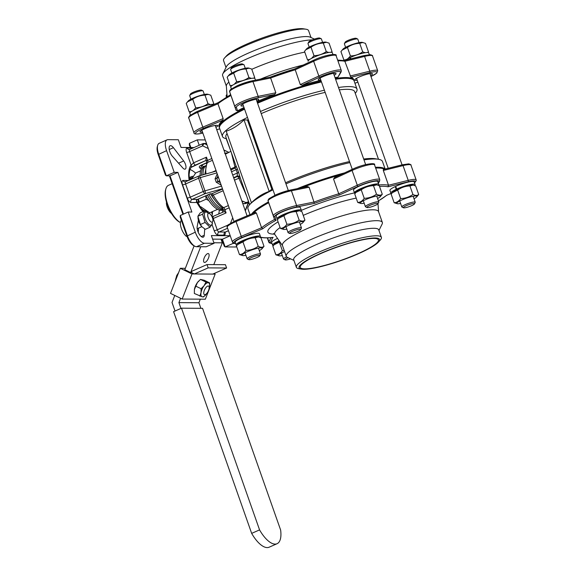 <?xml version="1.0" encoding="UTF-8"?>
<svg xmlns="http://www.w3.org/2000/svg" width="576" height="576" viewBox="0 0 576 576"><rect width="100%" height="100%" fill="white"/><g stroke="black" fill="none" stroke-linecap="round" stroke-linejoin="round"><path stroke-width="0.86" d="M241.805 200.866L243.418 201.434A2.369 2.138 -43.8 0 0 242.273 202.198M243.418 201.434L245.851 202.536L248.472 201.866M224.258 211.601L223.783 210.47A2.369 0.396 -19.4 0 1 224.964 209.678L226.102 212.911L212.71 218.75M224.41 211.579L226.102 212.911M185.422 164.246A5.328 2.196 -113.8 0 1 185.198 169.106A5.328 2.196 -113.8 0 1 182.794 167.933L172.354 156.218A6.516 2.686 -113.8 0 1 169.337 150.055A6.516 2.686 -113.8 0 1 170.078 145.757A6.516 2.686 -113.8 0 1 173.434 147.686L183.672 160.956A5.328 2.196 -113.8 0 1 185.422 164.246M231.142 152.014L226.202 138.622A71.309 11.83 -19.4 0 1 222.458 136.462A71.309 11.83 -19.4 0 1 247.493 117.432M244.584 109.166A71.309 11.83 160.6 0 0 219.845 125.978A71.309 11.83 160.6 0 0 219.55 128.196L222.458 136.462M251.784 213.876A71.309 11.83 -19.4 0 1 268.43 201.931M249.991 214.632L247.954 208.85A71.309 11.83 -19.4 0 1 249.725 204.574A71.309 11.83 -19.4 0 1 272.988 189.821M247.14 197.453L249.509 204.818M285.574 182.758A68.292 11.326 -19.4 0 1 349.51 161.554M363.686 159.012A68.292 11.326 -19.4 0 1 375.163 158.731L378.41 159.257A71.309 11.83 -19.4 0 1 382.471 161.474L385.135 169.034M285.962 183.866A71.309 11.83 -19.4 0 1 349.877 162.598M363.989 159.876A71.309 11.83 -19.4 0 1 378.41 159.257M247.471 120.038L271.822 189.187L269.186 191.434C262.699 193.594 256.781 197.381 251.431 202.788L226.224 131.198C232.711 129.038 238.63 125.258 243.979 119.844L247.471 120.038A68.292 11.326 -19.4 0 1 248.27 119.635M233.77 178.049L237.269 176.508A70.661 11.722 -19.4 0 1 237.132 176.134L237.377 173.009L236.21 169.704A2.369 0.396 160.6 0 0 237.398 168.941L235.872 165.434A68.292 11.326 -19.4 0 0 235.922 165.593L225.878 137.081A68.292 11.326 -19.4 0 1 227.059 133.589M261.223 113.616A68.292 11.326 -19.4 0 1 325.159 92.405M339.336 89.863A68.292 11.326 -19.4 0 1 354.701 91.714L378.497 159.264M260.467 111.478A71.309 11.83 -19.4 0 1 324.382 90.209M338.501 87.487A71.309 11.83 -19.4 0 1 356.983 89.086A71.309 11.83 -19.4 0 1 355.262 93.298M271.822 189.187A68.292 11.326 -19.4 0 1 272.621 188.784M244.368 108.554A70.481 11.686 160.6 0 0 220.356 124.963L219.845 125.978M191.11 167.285L195.689 164.966A2.369 0.979 -113.8 0 1 195.646 164.988L195.646 164.988A2.369 0.979 -113.8 0 1 193.637 162.814L206.474 157.162L207.612 160.387L211.824 158.537M206.51 163.634A5.328 2.196 -113.8 0 1 206.374 163.087M221.803 239.198L224.287 246.254L225.137 246.917L235.512 246.989A11.844 4.889 66.2 0 0 236.405 246.809L236.686 246.686M212.609 239.134L222.422 239.206L225.137 246.917L233.035 243.439L232.69 242.46M196.538 246.715L206.179 246.78L214.078 243.302L204.437 243.238A11.844 4.889 -113.8 0 1 195.293 232.178L188.194 212.018L180.288 215.496L187.387 235.656A11.844 4.889 66.2 0 0 194.89 246.254A11.844 4.889 66.2 0 0 196.538 246.715L204.437 243.238M180.288 215.496L180.216 217.037L186.926 236.095A10.663 4.399 66.2 0 0 193.68 245.635L194.89 246.254M205.272 139.925L197.302 139.867L189.403 143.352L189.324 144.893L190.253 147.514M189.403 143.352L190.872 147.521M169.394 175.853L182.938 214.33M157.666 145.39A11.844 4.889 66.2 0 0 158.681 154.123L166.32 175.831L174.218 172.354L166.579 150.646A11.844 4.889 -113.8 0 1 167.069 139.838L159.17 143.323A11.844 4.889 66.2 0 0 157.666 145.39L157.306 146.7A10.663 4.399 66.2 0 0 158.22 154.562L165.47 175.169L166.32 175.831L170.006 175.853L183.47 214.092M211.889 216.518A28.433 11.729 66.2 0 0 212.501 211.586M195.581 173.102A28.433 11.729 66.2 0 0 189.907 169.502M206.798 162.9L201.96 165.031A2.369 0.979 -113.8 0 1 201.521 165.01C199.231 166.039 198.72 167.062 199.98 168.084A2.369 1.807 123.9 0 0 201.643 165.182A30.802 12.708 -113.8 0 1 203.573 166.637M297.216 188.662A71.309 11.83 -19.4 0 1 344.484 172.908M375.386 167.285A71.309 11.83 -19.4 0 1 384.991 169.07M356.983 89.086L354.074 80.82A71.309 11.83 160.6 0 0 352.454 79.286L351.418 78.804A70.481 11.686 160.6 0 0 335.39 78.66M321.257 81.331A70.481 11.686 160.6 0 0 257.335 102.586M352.454 79.286A71.309 11.83 160.6 0 0 335.585 79.229M321.473 81.943A71.309 11.83 160.6 0 0 257.558 103.212M233.633 177.674L237.132 176.134A2.369 2.333 165.6 0 1 240.142 177.552L238.558 172.246A2.369 0.396 -19.4 0 1 237.377 173.009L232.711 175.061M235.994 166.154A2.369 0.95 -19.1 0 1 234.979 167.09L231.365 152.647M230.71 151.445L225.36 154.174M246.65 196.056L238.896 178.222L240.257 177.898M167.069 139.838A11.844 4.889 -113.8 0 1 167.962 139.666L178.337 139.738L181.058 147.449L194.026 147.542M174.218 172.354L177.912 172.375L191.88 212.04L188.194 212.018M214.078 243.302L211.363 235.591L230.22 235.721M235.649 243.454L233.035 243.439M197.302 139.867L199.202 145.26M204.71 228.967L204.271 235.253A6.516 2.686 -113.8 0 1 203.314 237.154A6.516 2.686 -113.8 0 1 199.03 233.842A6.516 2.686 -113.8 0 1 197.165 226.663L198.389 220.241M198.252 232.322L198.547 228.118M177.912 172.375L170.006 175.853M230.227 235.764L222.422 239.206M269.186 191.434L243.979 119.844M216.886 172.901L200.297 177.624A2.369 0.806 -105.9 0 0 198.994 175.968A2.369 0.806 -105.9 0 0 198.871 176.04A2.369 0.979 66.2 0 0 198.691 176.076A2.369 0.979 66.2 0 0 198.59 178.236L185.587 183.967L190.238 197.186L203.249 191.462L198.59 178.236A2.369 0.396 160.6 0 1 200.297 177.624L204.955 190.85A2.369 0.806 74.1 0 1 205.078 193.673L192.067 199.397L197.446 199.44C196.258 200.261 196.085 201.283 196.927 202.514L190.872 202.471A4.738 1.951 66.2 0 1 187.214 198.05L182.556 184.831A4.738 1.951 66.2 0 1 183.11 180.439L188.705 180.475M206.323 160.243C205.769 160.042 205.819 159.012 206.474 157.162M189.137 180.288A30.802 12.708 -113.8 0 1 191.11 165.103A2.369 2.11 38.7 0 1 190.98 167.458L189.763 169.942L189.086 174.535L189.418 180.166M206.597 143.69L204.581 143.676A2.369 0.972 115.9 0 0 202.68 145.843L189.677 151.574L193.637 162.814L191.11 165.103L186.646 152.438A2.369 0.396 160.6 0 0 189.677 151.574A2.369 0.979 -113.8 0 1 189.778 149.414L202.781 143.683A2.369 0.979 -113.8 0 1 202.961 143.647A2.369 2.124 90.4 0 1 204.581 143.676L207.007 144.857M209.902 193.954L197.446 199.44A2.369 0.979 66.2 0 0 197.626 199.404C196.661 199.894 196.466 200.844 197.028 202.241L197.028 202.241A2.369 0.454 151.2 0 1 196.927 202.514A30.802 12.708 -113.8 0 0 203.011 211.622M225.137 153.54A2.369 2.326 -132.6 0 0 226.49 153.367M248.537 202.061A2.369 1.858 -119.6 0 0 248.285 202.673L248.609 202.349M234.511 180.158L238.896 178.222A2.369 0.979 66.2 0 0 237.269 176.508A2.369 2.333 153.8 0 1 240.17 177.667L240.185 177.71A68.292 11.326 160.6 0 1 240.142 177.552M231.552 171.756L236.21 169.704C235.49 168.343 234.893 167.918 234.41 168.422L234.583 168.3C235.786 167.386 236.232 166.493 235.93 165.622M218.506 177.502L216.77 178.265L217.958 175.961M220.313 182.635L217.93 181.57L219.665 180.806M314.374 39.089L310.198 37.166A45.072 7.474 160.6 0 0 248.666 52.97A45.072 7.474 160.6 0 0 226.382 66.679L222.797 73.901A50.933 8.446 160.6 0 0 222.588 75.478L226.354 86.177M312.3 39.866A50.933 8.446 160.6 0 0 247.982 58.406A50.933 8.446 160.6 0 0 222.797 73.901M311.011 37.541L308.578 30.629A45.072 7.474 160.6 0 0 306.014 29.225A45.072 7.474 160.6 0 0 246.024 45.454A45.072 7.474 160.6 0 0 224.669 57.866A45.072 7.474 160.6 0 0 223.553 60.566L225.986 67.486M306.014 29.225L303.401 28.8A42.646 7.07 160.6 0 0 246.643 44.158A42.646 7.07 160.6 0 0 226.44 55.901L224.669 57.866M202.514 132.098A9.418 1.562 -19.4 0 1 200.038 131.609A9.418 1.562 -19.4 0 1 204.689 128.743A9.418 1.562 -19.4 0 1 217.548 125.438A9.418 1.562 -19.4 0 1 215.921 127.375M215.424 125.957A8.23 1.368 160.6 0 0 216.13 125.338M357.214 80.266A9.418 1.562 -19.4 0 1 354.737 79.776A9.418 1.562 -19.4 0 1 359.388 76.91A9.418 1.562 -19.4 0 1 372.247 73.606A9.418 1.562 -19.4 0 1 370.62 75.542M370.123 74.124A8.23 1.368 160.6 0 0 370.822 73.505M320.796 80.014A9.418 1.562 -19.4 0 1 318.312 79.517A9.418 1.562 -19.4 0 1 322.97 76.651A9.418 1.562 -19.4 0 1 335.822 73.354A9.418 1.562 -19.4 0 1 334.202 75.29M333.698 73.872A8.23 1.368 160.6 0 0 334.404 73.253M243.446 105.926A9.418 1.562 -19.4 0 1 240.962 105.437A9.418 1.562 -19.4 0 1 245.621 102.571A9.418 1.562 -19.4 0 1 258.48 99.266A9.418 1.562 -19.4 0 1 256.853 101.203M256.356 99.785A8.23 1.368 160.6 0 0 257.054 99.166M304.798 52.142A50.933 8.446 160.6 0 0 251.813 69.278A50.933 8.446 160.6 0 0 251.798 69.286M228.881 82.123A50.933 8.446 160.6 0 0 226.339 85.982L227.117 96.624M244.31 108.396A71.309 11.83 160.6 0 0 219.276 127.426A71.309 11.83 160.6 0 0 219.456 127.793M244.001 107.51A71.309 11.83 160.6 0 0 237.528 110.83L236.074 110.297L229.68 91.807A1.188 1.166 162.2 0 0 229.694 91.836L230.875 95.537A71.309 11.83 160.6 0 0 217.937 103.81L218.419 102.564M223.135 118.577L222.977 120.132L203.616 128.275A1.188 0.396 -112.8 0 1 202.788 127.13L223.135 118.577L217.937 103.81L197.59 112.363A15.401 2.556 160.6 0 0 196.445 112.86A15.401 2.556 160.6 0 0 188.77 118.022L193.968 132.782A15.401 2.556 -19.4 0 1 202.788 127.13L197.59 112.363A1.188 0.396 -112.8 0 1 197.568 111.312A1.188 0.396 -112.8 0 1 197.64 111.305L218.146 102.686M222.977 120.132A71.309 11.83 160.6 0 0 218.966 126.54L219.276 127.426M353.894 80.453A71.309 11.83 160.6 0 0 353.801 80.05L353.491 79.171A71.309 11.83 160.6 0 0 350.899 77.27L344.858 61.286A71.309 11.83 160.6 0 0 337.91 60.847M337.954 77.184L340.488 72.432A1.188 1.152 -151.9 0 0 341.143 71.892L337.954 77.184A71.309 11.83 160.6 0 0 335.009 77.573M320.89 80.294A71.309 11.83 160.6 0 0 302.198 85.248L300.298 84.593L294.926 68.875L313.654 60.221M236.074 110.297L234.893 106.603A15.401 2.556 -19.4 0 1 242.575 101.448A15.401 2.556 -19.4 0 1 258.163 96.35L275.839 92.786L270.641 78.026L270.029 77.198L252.058 80.82A1.188 0.756 -101.4 0 0 251.899 80.885A14.213 2.354 -19.4 0 0 237.514 85.586M275.839 92.786L274.694 94.457A71.309 11.83 160.6 0 0 256.975 101.563M353.801 80.05A71.309 11.83 160.6 0 0 335.318 78.451M321.206 81.173A71.309 11.83 160.6 0 0 257.292 102.442M355.781 78.804A8.23 1.368 160.6 0 0 356.717 78.847M319.356 78.552A8.23 1.368 160.6 0 0 320.292 78.595M242.006 104.465A8.23 1.368 160.6 0 0 242.942 104.508M201.082 130.637A8.23 1.368 160.6 0 0 202.018 130.68M343.541 60.646L344.858 61.286L364.579 56.412A15.401 2.556 160.6 0 1 372.514 55.958L377.712 70.726A15.401 2.556 -19.4 0 0 369.778 71.179L364.579 56.412A1.188 0.59 76.1 0 0 363.787 55.62L343.93 60.523M300.298 84.593L318.83 76.025L313.632 61.265A1.188 0.576 -114.8 0 1 313.747 60.156L294.926 68.875M214.582 199.75A19.426 8.014 -113.8 0 1 210.679 193.961M212.263 222.466A7.106 2.93 -113.8 0 1 208.411 224.014A7.106 2.93 -113.8 0 1 204.408 214.79A7.106 2.93 -113.8 0 1 208.426 213.415L204.941 210.773L202.565 214.207L205.099 222.437L210.01 227.239L212.386 223.812L212.249 222.084A7.106 2.93 -113.8 0 1 212.263 222.466M204.941 210.773L200.239 212.846L197.863 216.274L202.565 214.207M197.863 216.274L200.398 224.51L205.099 222.437M200.398 224.51L201.866 226.728L205.308 229.313L210.01 227.239M201.737 226.577A7.106 2.93 -113.8 0 1 201.586 226.418A7.106 2.93 -113.8 0 1 198.036 218.347L197.957 217.548M288.108 257.71A5.926 0.979 160.6 0 0 286.891 258.286A5.926 0.979 160.6 0 0 285.185 259.87A5.926 0.979 160.6 0 0 290.563 258.84M285.185 259.87L283.709 259.186A7.106 1.181 -19.4 0 1 283.543 259.034A7.106 1.181 -19.4 0 1 285.754 257.285A7.106 1.181 -19.4 0 1 286.625 256.86M226.994 94.975A7.106 1.181 160.6 0 0 226.152 95.746L226.872 94.284A5.926 0.979 -19.4 0 1 226.937 94.183M226.152 95.746A7.106 1.181 160.6 0 0 226.123 95.962L226.483 96.998M166.802 203.184L166.37 203.083L166.428 203.659A7.697 3.175 -113.8 0 0 167.479 207.727L166.406 203.364L166.579 201.204M169.704 211.594L167.479 207.727A7.697 3.175 -113.8 0 0 170.273 212.4L169.704 211.594L170.266 211.342M171.533 213.552L170.431 212.573M181.483 220.63L180.864 220.903A9.475 3.91 66.2 0 0 181.411 228.6A9.475 3.91 66.2 0 0 186.3 236.333L187.013 236.333M186.919 236.059L186.3 236.333M197.172 228.686A4.738 1.951 66.2 0 0 197.41 228.622L201.823 226.678M208.202 217.742A4.738 1.951 66.2 0 0 212.22 222.098A4.738 1.951 66.2 0 0 212.414 217.771A4.738 1.951 66.2 0 0 208.404 213.422A4.738 1.951 66.2 0 0 208.202 217.742M179.791 222.264A19.786 8.158 -113.8 0 1 166.507 202.205A19.786 8.158 -113.8 0 1 165.571 189.979L165.859 188.935A20.729 8.554 66.2 0 0 166.838 201.737A20.729 8.554 66.2 0 0 180.425 222.581L179.791 222.264M172.159 183.701L168.494 185.314A20.729 8.554 66.2 0 0 165.859 188.935M223.452 209.65L222.739 209.966A23.688 9.77 -113.8 0 1 205.942 195.739M223.409 209.57A23.688 9.77 -113.8 0 1 207.425 195.084A23.688 9.77 -113.8 0 0 223.409 209.57M200.117 175.651A23.688 9.77 -113.8 0 1 203.645 166.601L205.546 165.766M201.6 175.226A23.688 9.77 -113.8 0 1 205.128 165.946A23.688 9.77 -113.8 0 0 201.6 175.226M223.078 208.944A23.688 9.77 -113.8 0 1 208.908 194.436M203.09 174.802A23.688 9.77 -113.8 0 1 205.452 166.054M197.539 202.219L199.591 205.51A16.582 6.84 -113.8 0 1 197.186 202.378M200.599 206.633L209.686 212.825L217.57 209.354M208.778 200.513L206.136 199.202L205.747 195.826M197.942 202.81L206.136 199.202M191.635 179.186L195.667 173.002L200.606 170.827M192.571 177.336A18.36 7.574 66.2 0 0 190.894 179.51M200.376 207.67A18.36 7.574 66.2 0 0 206.136 211.003M192.593 177.293L191.966 177.566A18.36 7.574 66.2 0 0 189.907 179.95M202.536 210.578A18.36 7.574 66.2 0 0 203.962 211.205M206.006 211.399A18.36 7.574 66.2 0 0 206.568 211.255M197.87 199.289L198.648 201.499L197.014 202.219M198.648 201.499L197.122 202.406M198.331 199.094L199.174 201.499M207.713 211.867A19.426 8.014 -113.8 0 1 207.194 212.148A19.426 8.014 -113.8 0 1 207.122 212.184L207.194 212.148M189.302 179.244A19.426 8.014 -113.8 0 1 191.542 176.594A19.426 8.014 -113.8 0 1 193.212 176.306M301.536 269.136L298.922 268.711A45.072 7.474 -19.4 0 1 296.352 267.307L293.71 259.798A45.072 7.474 -19.4 0 1 316.181 244.685A45.072 7.474 -19.4 0 1 378.734 229.853L381.384 237.362A45.072 7.474 -19.4 0 1 380.261 240.07L378.49 242.035A42.646 7.07 -19.4 0 1 358.286 253.771A42.646 7.07 -19.4 0 1 301.536 269.136A42.646 7.07 -19.4 0 1 320.364 253.505A42.646 7.07 -19.4 0 1 364.003 239.299A42.646 7.07 -19.4 0 1 378.49 242.035M293.918 260.395L287.417 257.393A50.933 8.446 -19.4 0 1 286.258 256.291A50.933 8.446 -19.4 0 1 311.659 239.213A50.933 8.446 -19.4 0 1 382.349 222.451A50.933 8.446 -19.4 0 1 382.133 224.035L378.95 230.45M296.352 267.307A45.072 7.474 -19.4 0 1 318.83 252.194A45.072 7.474 -19.4 0 1 381.384 237.362M320.897 253.512A41.458 6.876 -19.4 0 1 378.346 239.681A41.458 6.876 -19.4 0 1 357.761 253.771A41.458 6.876 -19.4 0 1 300.175 267.214A41.458 6.876 -19.4 0 1 320.897 253.512M286.258 256.291L282.427 245.412A50.933 8.446 -19.4 0 1 307.829 228.334A50.933 8.446 -19.4 0 1 378.518 211.579L382.349 222.451M253.21 213.278A71.309 11.83 -19.4 0 1 268.682 202.716M255.449 212.357L236.023 220.507A1.188 0.396 -112.8 0 1 236.095 220.493L255.449 212.357L256.392 212.998L261.59 227.765A71.309 11.83 -19.4 0 1 274.529 219.492L273.341 215.791A15.401 2.556 -19.4 0 1 281.023 210.643A15.401 2.556 -19.4 0 1 296.611 205.546L314.294 201.982A71.309 11.83 -19.4 0 1 338.746 193.788L357.278 185.22A15.401 2.556 -19.4 0 1 358.373 184.723A15.401 2.556 -19.4 0 1 379.75 179.654L374.544 164.894A15.401 2.556 160.6 0 0 353.174 169.963A15.401 2.556 160.6 0 0 352.08 170.453L357.278 185.22A1.188 0.576 -114.8 0 0 358.279 186.286L339.35 195.034L338.746 193.788L333.547 179.021L334.67 177.466L352.102 169.409M275.962 194.774A14.213 2.354 -19.4 0 1 290.354 190.073A1.188 0.756 78.6 0 1 290.506 190.015A1.188 0.756 78.6 0 1 291.413 190.778A15.401 2.556 160.6 0 0 275.825 195.876A15.401 2.556 160.6 0 0 268.142 201.031L274.529 219.492L276.062 220.277A70.128 11.628 160.6 0 0 262.85 228.722L261.59 227.765L241.243 236.318A15.401 2.556 -19.4 0 0 240.098 236.815A15.401 2.556 -19.4 0 0 232.416 241.978L233.395 242.978L235.584 243.252M269.33 204.725L268.135 200.995A1.188 1.166 -17.8 0 0 268.142 201.031L273.341 215.791A1.188 1.166 162.2 0 0 274.846 216.504L276.062 220.277M339.35 195.034A70.128 11.628 160.6 0 0 314.388 203.4L309.096 187.214L307.512 186.588L290.506 190.015L275.875 194.796L269.107 198.626C268.099 199.872 267.775 200.664 268.135 200.995M353.153 168.934A14.213 2.354 -19.4 0 0 352.303 169.315A1.188 0.576 65.2 0 0 352.195 169.344L334.67 177.466M414.475 182.822A14.213 2.354 160.6 0 0 408.11 181.829A1.188 0.59 76.1 0 0 408.233 180.367L403.034 165.607A1.188 0.59 -103.9 0 0 402.242 164.815L408.701 163.872C410.616 164.441 411.372 164.866 410.969 165.146A15.401 2.556 160.6 0 0 403.034 165.607L383.314 170.474L388.512 185.242L408.233 180.367A15.401 2.556 -19.4 0 1 416.167 179.914L416.246 180.641L414.504 182.894M383.314 170.474L383.378 169.495L402.134 164.858A1.188 0.59 -103.9 0 1 402.242 164.815L383.378 169.495M301.759 187.747A71.309 11.83 -19.4 0 1 340.078 174.946M375.66 168.055A71.309 11.83 -19.4 0 1 384.473 169.2M408.11 181.829L387.972 186.804L388.512 185.242A71.309 11.83 -19.4 0 0 378.432 185.018M391.212 193.414L386.51 195.365L391.183 193.399M260.791 237.355C263.527 238.018 267.53 238.046 272.801 237.456L270.418 242.467A14.213 2.354 160.6 0 0 271.973 243.439M260.424 237.55L261.389 237.29A70.128 11.628 160.6 0 0 273.146 237.37M204.61 262.454A4.86 1.987 -64.1 0 1 204.228 262.368A4.86 1.987 -64.1 0 1 204.365 257.558A4.86 1.987 -64.1 0 1 208.087 253.541A4.86 1.987 -64.1 0 1 208.469 253.627A4.86 1.987 -64.1 0 1 208.332 258.444A4.86 1.987 -64.1 0 1 204.61 262.454M200.707 246.744L190.642 272.542L191.426 272.549L191.959 271.195L207.007 264.571L208.174 267.876L194.35 273.96L191.981 273.946L182.182 299.045L205.358 299.21L215.15 274.111L194.35 273.96L191.426 272.549M180.598 298.282L178.913 302.609L180.958 308.419M200.318 299.174L198.922 302.753L178.913 302.609M213.883 242.755L222.307 242.82L213.797 264.614M175.032 311.026L172.022 302.479L174.766 295.452M190.642 272.542L184.802 269.712L194.112 245.858M222.307 242.82L221.026 239.191M212.306 214.416L211.464 212.04M198.922 302.753L200.887 308.318M185.342 268.322L180.302 268.286L191.981 273.946M208.174 267.876L226.606 268.006L225.439 264.701L207.007 264.571M226.606 268.006L212.782 274.09M180.302 268.286L170.51 293.386L182.182 299.045M214.006 273.557L215.15 274.111M204.811 289.289A4.738 1.937 115.9 0 0 204.379 294.617A4.738 1.937 115.9 0 0 208.087 291.413A4.738 1.937 115.9 0 0 208.519 286.085A4.738 1.937 115.9 0 0 204.811 289.289M205.308 295.272L203.472 296.935L202.219 296.813L194.35 293.486L194.407 289.505L197.424 282.535A7.697 3.146 115.9 0 0 194.407 289.505A7.697 3.146 115.9 0 0 194.35 289.879A7.697 3.146 115.9 0 0 194.342 289.951M197.424 282.535L200.477 279.425L204.113 280.217L209.599 282.874L209.614 286.38M198.684 281.045A7.697 3.146 115.9 0 0 198.583 281.146A7.697 3.146 115.9 0 0 197.518 282.413M200.477 279.425L205.963 282.089L209.599 282.874M207.065 293.04A7.697 3.146 115.9 0 1 206.518 293.839L206.438 293.947A7.697 3.146 115.9 0 1 205.366 295.222L205.243 295.344M194.35 289.879L194.407 289.505M199.836 296.15L201.024 292.709L201.082 288.72L204.041 285.739L205.963 282.089M195.595 286.063L201.082 288.72M204.041 285.739A7.697 3.146 115.9 0 0 201.024 292.709A7.697 3.146 115.9 0 0 202.219 296.813A7.697 3.146 115.9 0 0 205.366 295.222M208.944 289.166A7.697 3.146 115.9 0 0 209.599 286.481A7.697 3.146 115.9 0 0 208.346 282.758A7.697 3.146 115.9 0 0 204.127 285.617M273.384 245.614A12.838 2.131 -19.4 0 1 272.599 245.203L271.642 242.482A12.838 2.131 -19.4 0 1 277.531 238.406M272.599 245.203A12.838 2.131 -19.4 0 1 279.194 240.818M282.326 255.564A10.663 1.771 -19.4 0 1 279.144 255.83A10.663 1.771 -19.4 0 1 283.853 251.928A10.663 1.771 -19.4 0 1 284.609 251.597M279.144 255.83L275.875 254.815C278.467 254.664 280.634 253.282 282.37 250.668L284.227 250.524M279.878 241.812L279.374 242.15L282.37 250.668M279.374 242.15L274.046 244.807L272.88 246.305L275.875 254.815M274.046 244.807L274.918 243.842A10.663 1.771 -19.4 0 1 279.425 241.15M213.725 104.522A12.838 2.131 160.6 0 0 200.131 107.474A12.838 2.131 160.6 0 0 189.835 113.35L190.433 115.042M255.506 80.129L254.988 78.646A12.838 2.131 160.6 0 0 242.165 80.899A12.838 2.131 160.6 0 0 230.76 87.178L231.358 88.87M332.928 54.425L332.338 52.726A12.838 2.131 160.6 0 0 319.73 54.914A12.838 2.131 160.6 0 0 308.095 61.186L308.124 61.279M350.302 58.954L349.862 57.694A12.838 2.131 160.6 0 0 345.542 60.127M369.353 54.677L368.755 52.985A12.838 2.131 160.6 0 0 350.33 57.478L350.806 58.831M349.862 57.694L350.402 57.665M212.645 104.371L213.775 103.716L210.78 95.206L207.511 94.19A10.663 1.771 160.6 0 0 203.393 94.658A10.663 1.771 160.6 0 0 188.273 100.966L186.235 103.428L189.23 111.938L191.686 111.384M208.267 94.313L204.998 95.162C200.484 95.306 196.394 96.674 192.73 99.274L187.402 101.93M213.775 103.716L213.271 104.407M193.32 110.441L195.725 107.791C200.239 107.647 204.329 106.279 207.994 103.68L210.485 104.566M190.303 112.421L189.23 111.938M207.994 103.68L204.998 95.162M195.725 107.791L192.73 99.274M253.577 78.199L254.7 77.544L251.705 69.034L248.443 68.018A10.663 1.771 160.6 0 0 238.406 70.222A10.663 1.771 160.6 0 0 229.205 74.794L227.167 77.256L230.162 85.766L232.61 85.212M249.192 68.141L245.93 68.99C241.394 69.142 237.305 70.51 233.654 73.102L228.334 75.758M231.228 86.249L230.162 85.766M254.7 77.544L254.203 78.235M234.252 84.269L236.657 81.619L233.654 73.102M236.657 81.619C241.164 81.475 245.254 80.107 248.926 77.508L245.93 68.99M248.926 77.508L251.41 78.394M330.926 52.279L332.05 51.631L329.054 43.121L325.793 42.106A10.663 1.771 160.6 0 0 311.602 45.943A10.663 1.771 160.6 0 0 306.554 48.881L304.517 51.343L307.512 59.854L309.96 59.292M326.542 42.221L323.28 43.078C318.766 43.214 314.676 44.59 311.004 47.189L305.683 49.846M311.602 58.349L314.006 55.699L311.004 47.189M308.578 60.336L307.512 59.854M314.006 55.699C318.514 55.562 322.61 54.194 326.275 51.588L323.28 43.078M332.05 51.631L331.553 52.322M326.275 51.588L328.759 52.481M367.344 52.538L368.474 51.883L365.472 43.373L362.21 42.358A10.663 1.771 160.6 0 0 358.092 42.826A10.663 1.771 160.6 0 0 342.972 49.133L340.934 51.595L343.93 60.106L346.385 59.551M362.959 42.48L359.698 43.33C355.183 43.474 351.094 44.842 347.429 47.441L342.101 50.098M348.019 58.608L350.424 55.958C354.938 55.814 359.028 54.446 362.693 51.847L359.698 43.33M344.513 60.386L343.93 60.106M362.693 51.847L365.184 52.733M350.424 55.958L347.429 47.441M368.474 51.883L367.97 52.574M236.959 245.354A12.838 2.131 -19.4 0 1 236.182 244.951L235.217 242.23A12.838 2.131 -19.4 0 1 246.622 235.951A12.838 2.131 -19.4 0 1 259.445 233.698L260.402 236.419A12.838 2.131 -19.4 0 1 259.934 237.341M236.182 244.951A12.838 2.131 -19.4 0 1 247.579 238.673A12.838 2.131 -19.4 0 1 260.402 236.419M277.891 219.182A12.838 2.131 -19.4 0 1 277.106 218.779L276.149 216.058A12.838 2.131 -19.4 0 1 287.554 209.779A12.838 2.131 -19.4 0 1 300.37 207.526L301.327 210.247A12.838 2.131 -19.4 0 1 300.859 211.169M277.106 218.779A12.838 2.131 -19.4 0 1 288.511 212.501A12.838 2.131 -19.4 0 1 301.327 210.247M378.677 184.334A12.838 2.131 -19.4 0 0 366.07 186.516A12.838 2.131 -19.4 0 0 354.442 192.787L353.484 190.066A12.838 2.131 -19.4 0 1 365.112 183.794A12.838 2.131 -19.4 0 1 377.719 181.613L378.677 184.334A12.838 2.131 -19.4 0 1 378.209 185.256M353.506 190.159L354.463 192.881A12.838 2.131 -19.4 0 0 355.241 193.27M354.442 192.787L356.155 192.19M356.018 192.341L354.463 192.881A60.221 9.986 -19.4 0 0 301.349 210.37M415.102 184.586A12.838 2.131 -19.4 0 0 396.677 189.079L395.719 186.358A12.838 2.131 -19.4 0 1 414.144 181.865L415.102 184.586A12.838 2.131 -19.4 0 1 414.634 185.515M391.658 193.522A12.838 2.131 -19.4 0 1 390.874 193.118L389.916 190.397A12.838 2.131 -19.4 0 1 395.251 186.574L395.784 186.545M390.874 193.118A12.838 2.131 -19.4 0 1 396.209 189.295L395.251 186.574M396.677 189.079L397.793 189.022M397.318 189.238L396.209 189.295M255.946 255.938A5.926 0.979 160.6 0 0 250.438 258.048A5.926 0.979 160.6 0 0 248.767 259.618A5.926 0.979 160.6 0 0 252.49 259.099A5.926 0.979 160.6 0 0 259.783 255.737A5.926 0.979 160.6 0 0 255.946 255.938M248.767 259.618L247.291 258.934A7.106 1.181 -19.4 0 1 247.126 258.782A7.106 1.181 -19.4 0 1 255.902 254.527A7.106 1.181 -19.4 0 1 260.532 254.059A7.106 1.181 -19.4 0 1 260.503 254.275L259.783 255.737M189.727 95.486L190.454 94.032A5.926 0.979 -19.4 0 1 197.741 90.67A5.926 0.979 -19.4 0 1 201.47 90.151L202.946 90.835A7.106 1.181 160.6 0 0 198.475 91.454A7.106 1.181 160.6 0 0 189.727 95.486A7.106 1.181 160.6 0 0 189.698 95.71L190.922 99.18M204.329 94.457L203.105 90.986A7.106 1.181 160.6 0 0 202.946 90.835M300.622 229.262A5.926 0.979 160.6 0 0 293.983 230.731A5.926 0.979 160.6 0 0 289.678 233.431A5.926 0.979 160.6 0 0 289.692 233.446A5.926 0.979 160.6 0 0 295.474 232.272A5.926 0.979 160.6 0 0 300.708 229.565A5.926 0.979 160.6 0 0 300.622 229.262M288.245 232.769A7.106 1.181 -19.4 0 1 288.216 232.762A7.106 1.181 -19.4 0 1 288.194 232.747A7.106 1.181 -19.4 0 1 288.058 232.61A7.106 1.181 -19.4 0 1 293.861 229.313A7.106 1.181 -19.4 0 1 301.327 227.743A7.106 1.181 -19.4 0 1 301.464 227.887A7.106 1.181 -19.4 0 1 301.435 228.103L300.708 229.565M245.261 68.285L244.037 64.814A7.106 1.181 160.6 0 0 243.9 64.678A7.106 1.181 160.6 0 0 243.878 64.663A7.106 1.181 160.6 0 0 236.945 66.067A7.106 1.181 160.6 0 0 230.659 69.314L231.386 67.86A5.926 0.979 -19.4 0 1 236.621 65.146A5.926 0.979 -19.4 0 1 242.395 63.979A5.926 0.979 -19.4 0 1 242.417 63.986M230.659 69.314A7.106 1.181 160.6 0 0 230.63 69.538L231.854 73.008M376.243 204.926A5.926 0.979 160.6 0 0 378.058 203.645A5.926 0.979 160.6 0 0 375.048 203.638A5.926 0.979 160.6 0 0 368.748 205.942A5.926 0.979 160.6 0 0 367.042 207.526A5.926 0.979 160.6 0 0 376.243 204.926M367.042 207.526L365.566 206.842A7.106 1.181 -19.4 0 1 365.407 206.69A7.106 1.181 -19.4 0 1 367.61 204.941A7.106 1.181 -19.4 0 1 374.659 202.306A7.106 1.181 -19.4 0 1 378.814 201.967A7.106 1.181 -19.4 0 1 378.785 202.19L378.058 203.645M308.009 43.402L308.736 41.94A5.926 0.979 -19.4 0 1 310.55 40.666A5.926 0.979 -19.4 0 1 319.745 38.066L321.228 38.743A7.106 1.181 160.6 0 0 310.19 41.868A7.106 1.181 160.6 0 0 308.009 43.402A7.106 1.181 160.6 0 0 307.98 43.618L309.204 47.095M322.61 42.372L321.386 38.902A7.106 1.181 160.6 0 0 321.228 38.743M407.189 207.266A5.926 0.979 160.6 0 0 414.475 203.904A5.926 0.979 160.6 0 0 410.645 204.113A5.926 0.979 160.6 0 0 405.137 206.215A5.926 0.979 160.6 0 0 403.466 207.785A5.926 0.979 160.6 0 0 407.189 207.266M403.466 207.785L401.983 207.101A7.106 1.181 -19.4 0 1 401.825 206.95A7.106 1.181 -19.4 0 1 410.602 202.694A7.106 1.181 -19.4 0 1 415.231 202.226A7.106 1.181 -19.4 0 1 415.202 202.442L414.475 203.904M344.426 43.654L345.154 42.199A5.926 0.979 -19.4 0 1 352.44 38.837A5.926 0.979 -19.4 0 1 356.17 38.318L357.646 39.002A7.106 1.181 160.6 0 0 353.174 39.622A7.106 1.181 160.6 0 0 344.426 43.654A7.106 1.181 160.6 0 0 344.398 43.877L345.622 47.347M359.028 42.631L357.804 39.154A7.106 1.181 160.6 0 0 357.646 39.002M245.902 255.305A10.663 1.771 -19.4 0 1 242.719 255.578A10.663 1.771 -19.4 0 1 245.808 252.425A10.663 1.771 -19.4 0 1 257.494 248.299A10.663 1.771 -19.4 0 1 261.958 248.803A10.663 1.771 -19.4 0 1 259.308 250.582M242.719 255.578L239.458 254.563C242.064 254.398 244.224 253.015 245.952 250.409C250.466 250.272 254.556 248.897 258.221 246.298C260.575 247.536 262.498 247.55 264.002 246.341L261.958 248.803M255.226 237.787C250.711 237.924 246.622 239.292 242.957 241.898L237.629 244.555L238.5 243.583A10.663 1.771 -19.4 0 1 253.62 237.276A10.663 1.771 -19.4 0 1 257.738 236.808L258.487 236.93L255.226 237.787L258.221 246.298M264.002 246.341L261 237.823L258.487 236.93M242.957 241.898L245.952 250.409M237.629 244.555L236.462 246.046L239.458 254.563M286.834 229.133A10.663 1.771 -19.4 0 1 283.651 229.406A10.663 1.771 -19.4 0 1 283.032 228.902A10.663 1.771 -19.4 0 1 293.436 223.546A10.663 1.771 -19.4 0 1 303.163 222.156A10.663 1.771 -19.4 0 1 302.89 222.631A10.663 1.771 -19.4 0 1 300.24 224.41M283.651 229.406L280.39 228.391C282.982 228.233 285.142 226.85 286.877 224.237C291.413 224.093 295.502 222.718 299.153 220.126C301.507 221.364 303.43 221.378 304.927 220.169L302.89 222.631M304.927 220.169L301.932 211.651L299.419 210.758L296.15 211.615L299.153 220.126M296.15 211.615C291.643 211.752 287.554 213.12 283.882 215.726L278.554 218.383L277.387 219.874L280.39 228.391M283.882 215.726L286.877 224.237M278.554 218.383L279.425 217.411A10.663 1.771 -19.4 0 1 288.634 212.846A10.663 1.771 -19.4 0 1 298.67 210.636L299.419 210.758M364.183 203.22A10.663 1.771 -19.4 0 1 361.001 203.486A10.663 1.771 -19.4 0 1 365.71 199.584A10.663 1.771 -19.4 0 1 376.618 196.027A10.663 1.771 -19.4 0 1 380.239 196.711A10.663 1.771 -19.4 0 1 377.59 198.497L377.618 198.569M361.001 203.486L357.739 202.471C360.331 202.32 362.491 200.938 364.226 198.324C368.741 198.18 372.83 196.812 376.502 194.213C378.864 195.451 380.786 195.466 382.277 194.249L380.239 196.711M373.5 185.695C368.993 185.839 364.896 187.207 361.231 189.806L355.903 192.463L356.774 191.498A10.663 1.771 -19.4 0 1 361.829 188.561A10.663 1.771 -19.4 0 1 376.013 184.723L376.769 184.846L373.5 185.695L376.502 194.213M355.903 192.463L354.737 193.961L357.739 202.471M376.769 184.846L379.282 185.738L382.277 194.249M361.231 189.806L364.226 198.324M400.601 203.472A10.663 1.771 -19.4 0 1 397.418 203.746A10.663 1.771 -19.4 0 1 400.507 200.592A10.663 1.771 -19.4 0 1 412.193 196.466A10.663 1.771 -19.4 0 1 416.657 196.97A10.663 1.771 -19.4 0 1 414.007 198.749M397.418 203.746L394.157 202.73C396.749 202.579 398.909 201.19 400.651 198.576C405.158 198.439 409.255 197.064 412.92 194.465C415.274 195.71 417.197 195.718 418.694 194.508L416.657 196.97M392.328 192.722L393.199 191.75A10.663 1.771 -19.4 0 1 408.312 185.443A10.663 1.771 -19.4 0 1 412.438 184.975L413.186 185.098L409.925 185.954C405.41 186.091 401.321 187.459 397.649 190.066L392.328 192.722L391.162 194.213L394.157 202.73M397.649 190.066L400.651 198.576M409.925 185.954L412.92 194.465M413.186 185.098L415.699 185.99L418.694 194.508M181.49 308.182L202.558 308.333L280.634 530.042A26.057 10.75 -113.8 0 1 277.049 543.722A26.057 10.75 -113.8 0 1 259.567 529.898L181.49 308.182L173.592 311.666L251.662 533.376L259.567 529.898M277.049 543.722L269.143 547.2A26.057 10.75 -113.8 0 1 251.662 533.376M245.21 210.55L248.285 202.673L244.678 203.796A2.369 2.124 90.4 0 1 245.851 202.536M244.678 203.796L242.618 203.177M213.545 216.367A2.369 0.979 66.2 0 0 213.365 216.403L213.365 216.403A2.369 0.979 66.2 0 0 213.264 218.563L217.224 229.802L227.858 225.122M224.633 153.396L226.764 152.921A2.369 2.124 -89.6 0 0 227.081 153.043M226.764 152.921L227.318 152.942M190.973 167.465L206.143 160.366L195.689 164.966M186.926 236.095L195.293 232.178M158.22 154.562L166.579 150.646M201.521 165.01L206.784 162.691M201.269 169.027A28.433 11.729 66.2 0 0 199.98 168.084M218.621 214.085A28.433 11.729 66.2 0 0 219.348 210.074M237.398 168.941L238.558 172.246M230.587 169.027L234.979 167.09A2.369 0.979 66.2 0 1 235.08 168.005M212.45 160.301L207.691 162.396A26.654 10.994 66.2 0 0 206.006 173.974M212.09 172.238L216.036 170.503M223.164 190.735L213.25 195.106A26.654 10.994 66.2 0 0 223.632 207.662L228.391 205.567M208.318 148.579L202.68 145.843A2.369 0.979 -113.8 0 1 202.781 143.683A2.369 2.369 0 0 1 203.753 143.482L206.532 143.503M228.679 152.338L223.898 150.019M227.585 228.254L219.053 232.013L225.374 232.056L228.449 230.702M230.602 223.128L232.69 217.778M229.183 207.821L224.964 209.678A2.369 0.979 -113.8 0 0 223.632 207.662A2.369 1.778 125.3 0 1 221.983 207.583C218.311 204.905 214.927 200.83 211.831 195.379A2.369 0.504 150.5 0 0 213.25 195.106A2.369 0.979 66.2 0 0 211.824 193.795L222.574 189.058M210.283 193.781L211.824 193.795A2.369 2.124 90.4 0 1 211.032 193.961L209.995 193.954M222.458 188.726L205.078 193.673A2.369 0.979 66.2 0 1 203.249 191.462A2.369 0.396 160.6 0 1 204.955 190.85L221.544 186.127M217.217 173.844L215.064 178.877L216.23 182.182L221.213 185.184M192.794 148.082L187.2 148.039A4.738 1.951 66.2 0 0 186.646 152.438M222.667 209.995A30.802 12.708 -113.8 0 1 222.437 212.407M228.463 230.738L225.554 232.02A2.369 0.979 66.2 0 1 225.374 232.056A2.369 2.124 -89.6 0 0 224.172 235.13A4.738 1.951 66.2 0 0 225.144 232.286M224.172 235.13L217.858 235.087A4.738 1.951 66.2 0 1 214.193 230.666L212.105 224.719M235.512 246.989L236.621 246.499M173.434 147.686L169.236 149.537M183.672 160.956L178.582 163.202M204.271 235.253L201.269 236.57M215.064 178.877A2.369 0.396 -19.4 0 0 216.77 178.265L217.93 181.57A2.369 0.396 160.6 0 1 216.23 182.182M185.58 181.872A2.369 2.124 90.4 0 1 183.11 180.439M185.861 181.771A2.369 0.979 66.2 0 0 185.681 181.807A2.369 0.979 66.2 0 0 185.587 183.967A2.369 0.396 -19.4 0 1 182.556 184.831M190.872 202.471A2.369 2.124 -89.6 0 1 192.067 199.397A2.369 0.979 66.2 0 1 190.238 197.186A2.369 0.396 -19.4 0 1 187.214 198.05M204.847 174.305L206.914 163.022A2.369 2.095 35.8 0 1 207.691 162.396A2.369 0.979 -113.8 0 0 207.612 160.387A2.369 0.396 160.6 0 0 206.431 161.186L205.992 159.955M210.103 193.91L197.626 199.404A2.369 0.979 66.2 0 0 197.77 199.296M187.2 148.039A2.369 2.124 -89.6 0 0 189.67 149.472M217.858 235.087A2.369 2.124 -89.6 0 1 219.053 232.013A2.369 0.979 66.2 0 1 217.224 229.802A2.369 0.396 -19.4 0 1 214.193 230.666M224.842 232.394L225.554 232.02A2.369 0.979 66.2 0 0 225.698 231.912M196.582 111.758A14.213 2.354 -19.4 0 1 197.51 111.355M274.694 94.457L257.875 97.848A1.188 0.756 -101.4 0 0 258.163 96.35L252.965 81.59A15.401 2.556 160.6 0 0 237.377 86.688A15.401 2.556 160.6 0 0 229.694 91.836L234.893 106.603A1.188 1.166 162.2 0 0 236.398 107.309L237.528 110.83M314.698 59.746A14.213 2.354 -19.4 0 0 313.855 60.127A1.188 0.576 -114.8 0 0 313.747 60.156L314.77 59.688C326.117 54.446 337.817 53.309 336.096 55.699A15.401 2.556 160.6 0 0 314.726 60.768A15.401 2.556 160.6 0 0 313.632 61.265L295.092 69.833A71.309 11.83 160.6 0 0 270.641 78.026L252.965 81.59A1.188 0.756 -101.4 0 0 252.058 80.82L237.42 85.608L230.659 89.438C229.644 90.684 229.32 91.469 229.68 91.807M370.958 76.507A14.213 2.354 160.6 0 0 369.662 72.641A1.188 0.59 -103.9 0 0 369.778 71.179L350.057 76.046M260.474 79.128A54.497 9.036 -19.4 0 1 303.07 65.088M270.079 77.198A70.128 11.628 -19.4 0 1 294.876 68.89M343.98 60.538L363.686 55.67A1.188 0.59 76.1 0 1 363.787 55.62L370.246 54.684C372.161 55.253 372.917 55.678 372.514 55.958M369.662 72.641L350.899 77.27M354.938 83.282L357.847 82.058M340.488 72.432A14.213 2.354 160.6 0 0 334.26 72.144A14.213 2.354 160.6 0 0 319.831 77.098A1.188 0.576 65.2 0 1 318.83 76.025A15.401 2.556 -19.4 0 1 341.294 70.466L336.096 55.699M319.831 77.098L302.198 85.248M257.875 97.848A14.213 2.354 160.6 0 0 243.49 102.557A14.213 2.354 160.6 0 0 236.398 107.309M203.616 128.275A14.213 2.354 160.6 0 0 195.458 133.272A14.213 2.354 160.6 0 0 202.795 133.07L202.853 133.056M216.72 129.636L219.787 128.873L216.727 129.658M235.037 220.946A14.213 2.354 -19.4 0 1 235.966 220.55M256.392 212.998L236.045 221.558A15.401 2.556 160.6 0 0 234.9 222.048A15.401 2.556 160.6 0 0 227.218 227.21L232.416 241.978M262.85 228.722L242.071 237.463A1.188 0.396 -112.8 0 1 241.243 236.318L236.045 221.558A1.188 0.396 -112.8 0 1 236.023 220.507L228.19 224.798C227.052 226.44 226.728 227.246 227.218 227.21M356.198 198.101A54.497 9.036 160.6 0 0 303.235 215.366M309.096 187.214L291.413 190.778L296.611 205.546A1.188 0.756 -101.4 0 1 296.33 207.043A14.213 2.354 160.6 0 0 281.938 211.745A14.213 2.354 160.6 0 0 274.846 216.504M280.094 227.549A54.497 9.036 160.6 0 0 274.903 234.598L273.629 233.46M314.388 203.4L296.33 207.043M242.071 237.463A14.213 2.354 160.6 0 0 235.555 243.18M260.388 237.535L261.389 237.29M378.432 200.894A70.128 11.628 160.6 0 0 386.51 195.365M387.972 186.804A70.128 11.628 160.6 0 0 379.519 186.422M378.209 182.995L378.943 181.627A14.213 2.354 160.6 0 0 372.715 181.332A14.213 2.354 160.6 0 0 358.279 186.286M274.55 234.158A60.221 9.986 -19.4 0 1 278.093 221.875M374.544 164.894C376.272 162.504 364.565 163.634 353.225 168.883L352.195 169.344A1.188 0.576 65.2 0 0 352.08 170.453L333.547 179.021M267.559 237.852L268.92 241.718L271.109 237.629M267.3 237.859L268.841 242.23A15.401 2.556 -19.4 0 1 268.92 241.718A1.188 1.152 28.1 0 0 270.418 242.467M378.943 181.627A1.188 1.152 28.1 0 0 379.598 181.08L378.353 183.406M178.186 273.73A7.697 3.146 115.9 0 0 177.041 275.659A7.697 3.146 115.9 0 0 175.349 280.994M224.194 211.63L212.047 216.85M249.667 204.631L240.185 177.71M251.402 202.709L249.725 204.574M185.069 181.937L198.691 176.076A2.369 2.369 0 0 1 198.994 175.968L216.238 171.058M206.784 163.267L206.431 161.186M189.158 149.544L189.778 149.414M197.028 202.241L203.292 211.5M223.877 149.962L228.73 152.316M210.629 193.882L211.831 195.379M201.96 165.031L200.995 165.6L201.19 165.161M223.783 210.47L221.983 207.583M248.645 202.356L245.326 210.859M234.583 168.3L230.904 169.92M188.77 118.022C188.28 118.051 188.597 117.245 189.734 115.603L196.495 111.78L218.196 102.643M370.966 76.522L376.747 73.138L377.712 70.726M193.968 132.782C193.738 134.28 196.646 134.388 202.694 133.121L202.86 133.078M341.143 71.892L341.294 70.466M354.946 83.304L357.854 82.08M337.637 60.077L344.138 60.574M294.89 68.868L270.014 77.206M230.594 94.651L218.124 102.701M283.543 259.034L281.448 253.073M189.158 177.638L191.542 176.594M282.492 245.592L274.903 234.598M378.583 211.752L377.993 203.753M410.969 165.146L416.167 179.914M379.598 181.08L379.75 179.654M386.741 195.293L378.446 200.938M272.002 243.511L269.237 242.849L268.841 242.23M175.061 281.736L176.717 275.522L178.625 272.592M247.126 258.782L245.03 252.821M233.964 221.407L201.838 130.169M260.532 254.059L258.437 248.098M247.082 215.856L215.244 125.446M242.395 63.979L243.878 64.663M288.058 232.61L285.955 226.649M274.896 195.235L242.762 103.997M301.464 227.887L299.362 221.926M288.302 190.512L256.169 99.274M289.692 233.446L288.216 232.762M378.814 201.967L376.711 196.013M365.652 164.599L333.518 73.354M365.407 206.69L363.305 200.729M352.246 169.322L320.112 78.077M415.231 202.226L413.136 196.265M402.07 164.858L369.943 73.613M401.825 206.95L399.73 200.988M388.21 168.278L356.53 78.336"/></g></svg>
